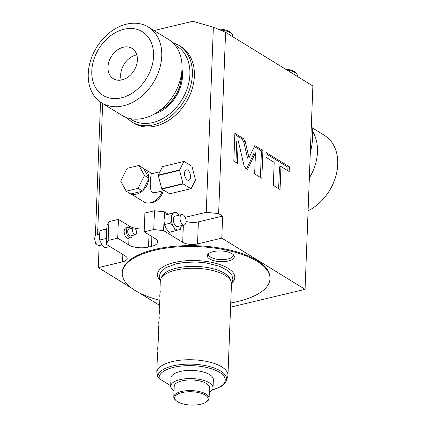 <?xml version="1.0" encoding="UTF-8"?>
<svg xmlns="http://www.w3.org/2000/svg" width="426" height="426" viewBox="0 0 426 426"><rect width="100%" height="100%" fill="white"/><g stroke="black" fill="none" stroke-linecap="round" stroke-linejoin="round"><path stroke-width="0.64" d="M212.084 390.141L221.169 386.51L225.429 382.639L227.654 376.914A35.619 14.143 -177.8 0 0 227.958 375.285L231.472 283.817A35.619 14.143 -177.8 0 0 231.11 281.575L230.312 279.334A34.724 13.786 -177.8 0 0 224.624 273.338A34.724 13.786 -177.8 0 0 176.401 268.156A34.724 13.786 -177.8 0 0 161.784 276.698L160.81 278.87A35.619 14.143 2.2 0 0 160.282 281.08L160.091 285.979A35.619 14.143 -177.8 0 1 160.123 285.564L159.936 290.468L160.261 291.288L159.723 296.022L160.011 297.822L159.186 310.069L159.51 310.889L158.93 316.603L159.26 317.423L158.68 323.132L159.01 323.957L158.467 328.686L158.754 330.491L158.216 335.219L158.477 337.717L157.679 349.267L157.977 350.784L157.466 354.821L156.8 372.138L157.758 376.754L159.17 378.607L170.698 385.7M213.037 387.798A21.193 8.413 2.2 0 0 209.358 382.804A21.193 8.413 -177.8 0 0 185.768 378.725A21.193 8.413 -177.8 0 0 170.682 386.174L170.996 378.006A21.193 8.413 2.2 0 1 186.082 370.556A21.193 8.413 2.2 0 1 209.672 374.64A21.193 8.413 2.2 0 1 213.351 379.635L213.037 387.798A21.193 8.413 2.2 0 1 209.336 392.309M231.11 281.575A35.619 14.143 -177.8 0 0 225.279 275.42A35.619 14.143 2.2 0 0 188.361 268.369A35.619 14.143 2.2 0 0 160.81 278.87M227.958 375.285A35.619 14.143 -177.8 0 0 221.765 366.892A35.619 14.143 2.2 0 0 182.626 359.991A35.619 14.143 2.2 0 0 156.8 372.138M160.091 285.979A35.619 14.143 -177.8 0 0 160.091 286.394M159.835 280.036A38.681 15.357 2.2 0 1 160.714 268.609A38.681 15.357 2.2 0 1 192.531 260.499A38.681 15.357 2.2 0 1 228.059 268.284A38.681 15.357 -177.8 0 1 231.994 271.346A38.681 15.357 -177.8 0 1 231.994 282.805M159.707 300.282A73.911 29.346 2.2 0 1 122.267 273.077A73.911 29.346 2.2 0 1 154.489 250.312A73.911 29.346 2.2 0 1 231.126 251.186A73.911 29.346 2.2 0 1 269.983 278.753A73.911 29.346 2.2 0 1 237.767 301.517A73.911 29.346 2.2 0 1 230.732 302.977M209.677 258.971A13.494 5.357 -177.8 0 0 226.291 261.383A13.494 5.357 -177.8 0 0 233.927 255.472A13.494 5.357 -177.8 0 0 231.957 253.646A13.494 5.357 -177.8 0 0 218.597 250.946A13.494 5.357 -177.8 0 0 207.813 254.466A13.494 5.357 -177.8 0 0 209.677 258.971M122.267 273.077L122.299 272.262A73.911 29.346 -177.8 0 1 154.521 249.492A73.911 29.346 2.2 0 1 231.158 250.371A73.911 29.346 2.2 0 1 270.015 277.933L269.983 278.753M131.639 288.146L98.289 267.64L122.55 261.846A10.687 4.244 -177.8 0 0 127.209 258.555A10.687 4.244 -177.8 0 0 125.35 256.037L106.287 244.316L107.011 225.53L108.875 221.658L118.433 219.374L129.472 226.158A14.25 5.655 -177.8 0 0 133.615 227.883M230.572 307.141L305.064 289.339L221.786 238.134L197.531 243.928A10.687 4.244 -177.8 0 1 182.69 242.335L163.627 230.615L153.733 229.55L144.174 231.835L155.213 238.619A14.25 5.655 -177.8 0 1 157.689 241.979A14.25 5.655 -177.8 0 1 151.475 246.366L148.536 247.069A14.25 5.655 -177.8 0 1 128.748 244.945L117.709 238.155L108.156 240.44L106.287 244.316M159.675 305.389L139.078 292.721M98.289 267.64L99.136 245.589L102.112 244.881M95.509 242.33L95.126 243.124L95.19 241.467M99.136 245.589L98.752 245.355M96.393 243.906L95.126 243.124M102.639 103.497L97.597 234.662M95.408 235.759L100.541 102.165M185.166 217.324L206.253 212.286L213.367 27.168L192.76 21.3L154.026 30.555M155.671 126.053A44.97 33.734 -58.4 0 0 191.966 89.449A44.97 33.734 -58.4 0 0 180.81 46.503L178.803 45.268A44.97 33.734 121.6 0 1 189.959 88.214A44.97 33.734 121.6 0 1 153.664 124.818A44.97 33.734 121.6 0 1 131.693 121.884L133.695 123.119A44.97 33.734 -58.4 0 0 155.671 126.053M148.317 27.046L168.579 39.501A44.528 33.398 -58.4 0 1 179.623 82.026A44.528 33.398 -58.4 0 1 143.684 118.268A44.528 33.398 121.6 0 1 121.932 115.361L101.676 102.906A44.528 33.398 121.6 0 1 90.626 60.386A44.528 33.398 121.6 0 1 126.565 24.138A44.528 33.398 -58.4 0 1 148.317 27.046A44.528 33.398 -58.4 0 1 159.367 69.566A44.528 33.398 -58.4 0 1 123.428 105.808A44.528 33.398 121.6 0 1 101.676 102.906M121.362 97.852A37.403 28.057 -58.4 0 0 153.552 56.173A37.403 28.057 -58.4 0 0 123.998 29.25A37.403 28.057 121.6 0 0 91.803 70.929A37.403 28.057 121.6 0 0 121.362 97.852M122.054 79.886A17.812 13.36 121.6 0 1 113.348 78.719A17.812 13.36 121.6 0 1 108.934 61.711A17.812 13.36 121.6 0 1 123.306 47.217A17.812 13.36 -58.4 0 1 132.007 48.378A17.812 13.36 -58.4 0 1 136.426 65.386A17.812 13.36 -58.4 0 1 122.054 79.886M136.773 54.869A17.812 13.36 -58.4 0 0 136.011 55.029A17.812 13.36 -58.4 0 0 121.288 80.045M163.318 107.48L164.276 108.071A35.619 26.721 -58.4 0 0 181.811 71.483M162.04 108.603L164.276 108.071M149.819 202.904A12.913 9.686 -58.4 0 0 152.417 202.638A12.913 9.686 -58.4 0 0 163.206 190.763M130.92 193.921L143.754 201.812A14.159 10.623 -58.4 0 0 162.157 191.013M159.952 171.763L151.257 173.84L150.415 179.303C150.25 183.313 149.75 191.295 152.386 192.201L155.73 192.552L164.266 190.507M126.224 191.189L130.739 193.963L131.144 193.867A14.159 10.623 -58.4 0 0 142.225 191.221L142.838 190.694A14.159 10.623 -58.4 0 0 148.791 178.707L148.818 177.935A14.159 10.623 -58.4 0 0 144.536 169.047A14.159 10.623 -58.4 0 0 143.69 168.595L138.988 165.48L127.102 168.318L120.723 181.172L126.224 191.189L138.109 188.351L144.489 175.496L138.988 165.48M142.838 190.694L148.791 178.707M142.625 191.125L138.109 188.351M149.004 178.27L144.489 175.496M131.144 193.867L142.225 191.221M148.818 177.935L143.69 168.595M190.944 188.707L169.623 193.803L161.907 189.059A14.069 7.439 -103.4 0 1 161.704 188.739L158.264 175.48A14.069 7.439 -103.4 0 1 158.28 175.091L162.556 166.582A14.069 7.439 -103.4 0 1 162.769 166.518L184.091 161.422L191.806 166.167A14.069 7.439 76.6 0 1 192.009 166.486L195.449 179.745A14.069 7.439 76.6 0 1 195.433 180.134L191.157 188.643A14.069 7.439 76.6 0 1 190.944 188.707L183.223 183.963A14.069 7.439 -103.4 0 1 183.026 183.643L179.586 170.384A14.069 7.439 -103.4 0 1 179.596 170.001L183.878 161.491A14.069 7.439 -103.4 0 1 184.091 161.422M161.907 189.059L183.223 183.963M187.328 179.964A5.341 2.828 76.6 0 0 188.755 180.262A5.341 2.828 76.6 0 0 190.481 175.682A5.341 2.828 76.6 0 0 187.706 170.166A5.341 2.828 -103.4 0 0 186.274 169.867A5.341 2.828 -103.4 0 0 184.549 174.452A5.341 2.828 -103.4 0 0 187.328 179.964M161.704 188.739L183.026 183.643M158.264 175.48L179.586 170.384M158.28 175.091L179.596 170.001M162.556 166.582L183.878 161.491M305.064 289.339L312.876 85.977L225.588 32.307L218.623 213.612L222.633 216.083L221.786 238.134M213.367 27.168L225.588 32.307M274.195 162.338L273.311 185.379L280.063 189.533L280.952 166.491L289.217 171.577L289.403 166.848L266.106 152.524L265.925 157.253L274.195 162.338M245.211 141.528L243.459 138.599L234.886 133.327L233.815 161.092L237.367 163.275L238.23 140.782L244.002 165.506L245.759 168.44L247.538 169.532L255.472 152.79L254.663 173.909L261.841 178.324L262.906 150.554L254.812 145.58L249.018 157.812L245.211 141.528L243.741 141.879L241.989 138.951L234.838 134.552M249.018 157.812L247.549 158.163L243.741 141.879M262.906 150.554L261.436 150.905L254.354 146.555M260.414 177.45L261.436 150.905M255.472 152.79L254.002 153.142L246.532 168.909M238.23 140.782L236.76 141.128L235.94 162.402M287.795 170.704L287.928 167.2L266.058 153.754M278.641 188.659L279.477 166.843L280.952 166.491M289.403 166.848L287.928 167.2M218.623 213.612L206.253 212.286M186.034 221.392A10.687 4.244 -177.8 0 0 198.378 221.877L222.633 216.083M163.627 230.615L164.031 219.997L164.377 224.587L166.268 228.613L169.213 232.383L180.709 229.252L181.332 225.642M178.824 215.252A8.903 4.707 76.6 0 0 174.165 212.707L171.039 213.65L171.385 218.24L170.677 223.08L164.377 224.587M170.677 223.08L173.622 226.856L175.512 230.881M171.039 213.65L164.74 215.157L164.031 219.997L164.345 211.828L168.03 214.092M178.829 215.252L176.236 212.02L164.74 215.157M181.306 225.647A8.903 4.707 -103.4 0 1 178.638 229.939A8.903 4.707 -103.4 0 1 173.622 226.856A8.903 4.707 -103.4 0 1 171.385 218.24A8.903 4.707 76.6 0 1 174.165 212.707L176.236 212.02M181.774 214.544L175.161 216.126A5.341 2.828 76.6 0 0 173.393 219.475A5.341 2.828 76.6 0 0 177.642 226.52L184.261 224.939A5.341 2.828 -103.4 0 1 180.006 217.894A5.341 2.828 76.6 0 1 181.774 214.544A5.341 2.828 76.6 0 1 186.029 221.595A5.341 2.828 -103.4 0 1 184.261 224.939M153.733 229.55L154.452 210.769L164.345 211.828M144.174 231.835L144.899 213.048L154.452 210.769M144.387 226.371A3.562 1.885 76.6 0 0 144.254 227.292A3.562 1.885 -103.4 0 0 144.308 228.331M134.802 228.192A14.25 5.655 -177.8 0 0 144.286 228.975M132.23 235.541A5.341 2.828 -103.4 0 1 130.596 237.761A5.341 2.828 -103.4 0 1 126.346 230.716A5.341 2.828 76.6 0 1 128.114 227.367L125.91 227.894A5.341 2.828 -103.4 0 0 124.142 231.243A5.341 2.828 -103.4 0 0 128.391 238.288L130.596 237.761M117.709 238.155L118.433 219.374M108.156 240.44L108.875 221.658M106.894 228.592L100.051 230.61L99.343 235.456L99.689 240.04L101.58 244.066L104.524 247.841L109.929 246.553M106.878 228.954L106.351 229.108L106.697 233.698L105.989 238.539L99.689 240.04M106.351 229.108L100.051 230.61M105.989 238.539L106.489 239.087M101.931 244.615L98.986 245.317A5.341 2.828 -103.4 0 1 94.737 238.267A5.341 2.828 76.6 0 1 96.505 234.923L99.428 234.225M130.574 228.613A5.341 2.828 76.6 0 0 128.114 227.367M128.918 229.007A3.562 1.885 76.6 0 0 127.741 231.238A3.562 1.885 -103.4 0 0 130.574 235.935L135.33 234.801A3.562 1.885 -103.4 0 1 132.491 230.104A3.562 1.885 76.6 0 1 133.673 227.873L128.918 229.007M133.673 227.873A3.562 1.885 76.6 0 1 136.506 232.569A3.562 1.885 -103.4 0 1 135.33 234.801M310.32 152.471A60.556 45.422 -58.4 0 0 311.427 123.641M309.34 177.946A44.528 33.398 -58.4 0 0 312.498 131.283M308.078 210.822A44.528 33.398 -58.4 0 0 336.657 172.844A44.528 33.398 -58.4 0 0 324.303 135.26L312.146 127.789M208.495 253.726A12.466 4.952 -177.8 0 0 208.42 254.194A12.466 4.952 -177.8 0 0 210.588 257.134A12.466 4.952 -177.8 0 0 224.465 259.535A12.466 4.952 -177.8 0 0 233.336 255.153A12.466 4.952 -177.8 0 0 233.299 254.679M170.682 386.174A21.193 8.413 -177.8 0 0 174.026 390.951M209.107 398.283L209.517 387.665A17.668 7.013 -177.8 0 0 200.225 381.073A17.668 7.013 -177.8 0 0 181.907 380.865A17.668 7.013 -177.8 0 0 174.207 386.307L173.797 396.925A17.668 7.013 2.2 0 1 181.497 391.483A17.668 7.013 -177.8 0 1 199.821 391.691A17.668 7.013 -177.8 0 1 209.107 398.283A17.668 7.013 -177.8 0 1 207.254 401.249L206.424 401.883A16.779 6.662 -177.8 0 0 202.441 393.752A16.779 6.662 -177.8 0 0 181.971 392.607A16.779 6.662 2.2 0 0 176.194 400.717L175.416 400.025A17.668 7.013 2.2 0 1 173.797 396.925M206.424 401.883A16.779 6.662 -177.8 0 1 200.87 404.231A16.779 6.662 2.2 0 1 176.194 400.717M226.366 380.748A34.474 13.685 -177.8 0 0 194.453 364.257A34.474 13.685 -177.8 0 0 157.758 376.754M212.255 389.918A33.095 13.142 -177.8 0 0 205.854 367.292A33.095 13.142 -177.8 0 0 159.17 378.607M122.55 261.846L122.832 254.487M174.985 45.124A43.191 32.397 121.6 0 1 187.988 86.073A43.191 32.397 121.6 0 1 152.721 122.571A43.191 32.397 121.6 0 1 129.834 118.54M181.987 69.156A34.197 25.651 121.6 0 1 154.441 113.944M243.459 138.599L241.989 138.951M197.531 243.928L198.378 221.877M182.69 242.335L183.35 225.157M151.475 246.366L151.853 236.558M148.536 247.069L149.009 234.806M129.413 227.59L129.472 226.158M128.748 244.945L129.009 238.139M286.805 69.949A14.25 5.655 2.2 0 1 297.444 75.855L297.417 76.478M219.938 29.932A14.25 5.655 2.2 0 1 232.729 36.061L232.708 36.684M231.472 283.721L232.868 279.504L231.946 275.393L227.314 270.292L219.55 266.271L205.817 262.858L197.03 262.043L185.326 262.331L176.06 263.827L165.725 267.762L160.421 272.699L159.223 276.602L160.288 280.99M126.309 117.501L131.693 121.884M172.461 42.446L178.803 45.268M181.678 77.181L179.516 87.847L174.335 97.996L166.768 106.34L157.79 111.852M152.029 173.659L144.536 169.047M285.031 68.858L291.304 70.082L294.515 71.525L296.81 73.645L297.444 75.855M217.59 28.941L222.931 29.399L226.595 30.289L229.8 31.732L232.095 33.851L232.729 36.061"/></g></svg>
